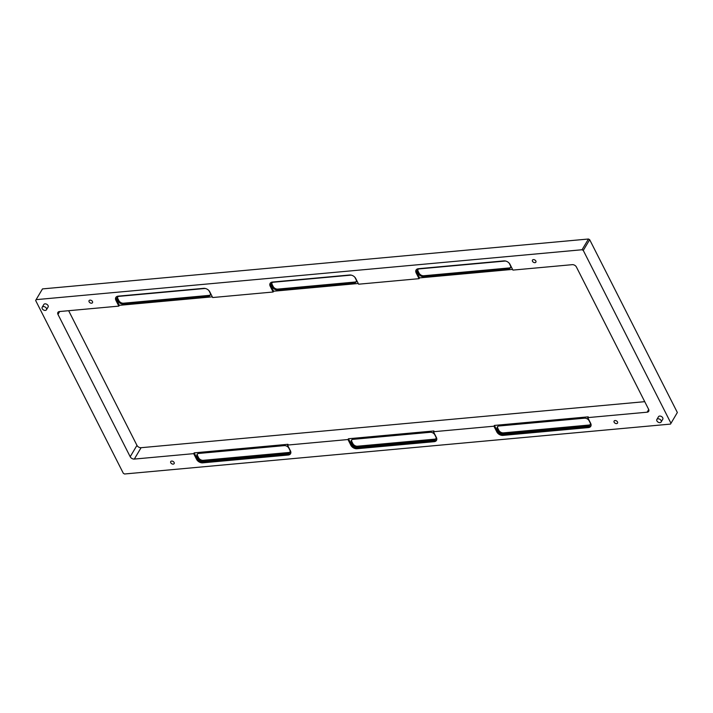 <?xml version="1.0" encoding="UTF-8"?>
<svg xmlns="http://www.w3.org/2000/svg" width="713" height="713" viewBox="0 0 713 713"><rect width="100%" height="100%" fill="white"/><g stroke="black" fill="none" stroke-linecap="round" stroke-linejoin="round"><path stroke-width="1.07" d="M616.593 423.611A1.987 1.346 -149.2 0 0 617.52 423.094A1.987 1.346 -149.2 0 0 617.084 421.374A1.987 1.346 -149.2 0 0 615.043 420.545A1.987 1.346 -149.2 0 0 614.107 421.062A1.987 1.346 -149.2 0 0 614.553 422.782A1.987 1.346 -149.2 0 0 616.593 423.611M173.214 464.136A1.987 1.346 -149.2 0 0 174.141 463.619A1.987 1.346 -149.2 0 0 173.705 461.899A1.987 1.346 -149.2 0 0 171.655 461.07A1.987 1.346 -149.2 0 0 170.728 461.587A1.987 1.346 -149.2 0 0 171.173 463.307A1.987 1.346 -149.2 0 0 173.214 464.136M91.567 303.194A1.987 1.346 -149.2 0 0 92.494 302.677A1.987 1.346 -149.2 0 0 92.057 300.957A1.987 1.346 -149.2 0 0 90.007 300.128A1.987 1.346 -149.2 0 0 89.08 300.645A1.987 1.346 -149.2 0 0 89.517 302.365A1.987 1.346 -149.2 0 0 91.567 303.194M534.946 262.669A1.987 1.346 -149.2 0 0 535.873 262.152A1.987 1.346 -149.2 0 0 535.436 260.432A1.987 1.346 -149.2 0 0 533.386 259.603A1.987 1.346 -149.2 0 0 532.459 260.12A1.987 1.346 -149.2 0 0 532.905 261.84A1.987 1.346 -149.2 0 0 534.946 262.669M43.35 306.59A2.487 1.684 -149.2 0 0 42.192 307.232A2.487 1.684 -149.2 0 0 42.744 309.389A2.487 1.684 -149.2 0 0 45.293 310.422A2.487 1.684 -149.2 0 0 46.461 309.772A2.487 1.684 -149.2 0 0 45.908 307.624A2.487 1.684 -149.2 0 0 43.35 306.59M46.461 309.772L48.092 307.036A2.487 1.684 -149.2 0 0 47.539 304.879A2.487 1.684 -149.2 0 0 44.99 303.845A2.487 1.684 -149.2 0 0 43.823 304.496L42.192 307.232M658.037 418.807A2.487 1.684 -149.2 0 0 656.878 419.449A2.487 1.684 -149.2 0 0 657.422 421.606A2.487 1.684 -149.2 0 0 659.98 422.64A2.487 1.684 -149.2 0 0 661.138 421.989A2.487 1.684 -149.2 0 0 660.595 419.841A2.487 1.684 -149.2 0 0 658.037 418.807M661.138 421.989L662.778 419.244A2.487 1.684 -149.2 0 0 662.225 417.096A2.487 1.684 -149.2 0 0 659.668 416.062A2.487 1.684 -149.2 0 0 658.509 416.704L656.878 419.449M290.726 453.325A4.964 3.369 30.8 0 1 288.676 454.243L203.187 462.06A4.964 3.369 30.8 0 1 197.073 458.611L194.159 452.862L287.981 444.288L287.517 445.072L290.432 450.812A4.964 3.369 30.8 0 1 290.53 453.735A4.964 3.369 30.8 0 1 288.204 455.028L202.724 462.844A4.964 3.369 30.8 0 1 196.61 459.395L193.686 453.646L134.32 459.074A3.351 2.273 30.8 0 1 130.194 456.739L57.967 314.388A3.351 2.273 30.8 0 1 57.905 312.41A3.351 2.273 30.8 0 1 59.473 311.545L118.848 306.118L115.925 300.369A4.964 3.369 -149.2 0 1 115.836 297.446A4.964 3.369 -149.2 0 1 118.153 296.153L203.642 288.346A4.964 3.369 -149.2 0 1 209.756 291.795L212.67 297.535L273.132 292.009L270.218 286.269A4.964 3.369 30.8 0 1 270.129 283.346A4.964 3.369 30.8 0 1 272.446 282.054L349.593 275.004A4.964 3.369 -149.2 0 1 355.707 278.453L358.621 284.202L419.084 278.676L416.169 272.927A4.964 3.369 30.8 0 1 416.08 270.004A4.964 3.369 30.8 0 1 418.397 268.712L503.886 260.896A4.964 3.369 30.8 0 1 510 264.354L512.914 270.093L572.281 264.666A3.351 2.273 30.8 0 1 576.407 267.001L648.634 409.351A3.351 2.273 30.8 0 1 648.696 411.33A3.351 2.273 30.8 0 1 647.128 412.194L587.762 417.622L590.676 423.37A4.964 3.369 -149.2 0 1 590.774 426.294A4.964 3.369 -149.2 0 1 588.448 427.586L502.959 435.393A4.964 3.369 -149.2 0 1 496.845 431.944L493.931 426.205L433.468 431.73L436.383 437.47A4.964 3.369 30.8 0 1 436.481 440.393A4.964 3.369 30.8 0 1 434.155 441.686L357.008 448.735A4.964 3.369 -149.2 0 1 350.894 445.286L347.98 439.538L287.517 445.072M202.697 461.097L288.186 453.281A3.725 2.522 -149.2 0 0 289.924 452.318A3.725 2.522 -149.2 0 0 289.852 450.126L288.881 448.21A3.725 2.522 30.8 0 0 284.3 445.625L198.811 453.441A3.725 2.522 -149.2 0 0 197.073 454.404A3.725 2.522 -149.2 0 0 197.144 456.596L198.116 458.512A3.725 2.522 30.8 0 0 202.697 461.097L203.169 460.313A3.725 2.522 30.8 0 1 198.579 457.728L197.608 455.812L197.144 456.596M670.505 424.092L677.35 412.506L670.505 424.092L124.543 473.993L123.322 473.307L35.65 300.494L36.096 299.647L582.058 249.746L588.457 239.007L42.495 288.908L36.096 299.647M677.35 412.506L589.678 239.693L583.279 250.432L670.951 423.246M583.279 250.432L582.058 249.746M194.159 452.862L193.686 453.646M436.677 439.983A4.964 3.369 30.8 0 1 434.627 440.901L357.48 447.951A4.964 3.369 -149.2 0 1 351.366 444.502L348.452 438.753L347.98 439.538M348.452 438.753L433.932 430.946L433.468 431.73M587.762 417.622L588.225 416.838L494.403 425.42L493.931 426.205M644.73 401.669L141.085 447.702L134.32 459.074M512.558 269.389L419.556 277.892L416.642 272.143A4.964 3.369 30.8 0 1 416.347 269.639M506.025 261.154A3.725 2.522 30.8 0 0 504.84 261.074L419.351 268.89A3.725 2.522 -149.2 0 0 417.613 269.853A3.725 2.522 -149.2 0 0 417.684 272.045L418.656 273.961A3.725 2.522 30.8 0 0 423.237 276.546L508.725 268.739A3.725 2.522 -149.2 0 0 510.463 267.767A3.725 2.522 -149.2 0 0 510.392 265.575L509.421 263.658A3.725 2.522 30.8 0 0 508.877 262.856M419.556 277.892L419.084 278.676M270.396 282.972A4.964 3.369 30.8 0 0 270.69 285.485L273.605 291.225L358.265 283.489M273.605 291.225L273.132 292.009M116.103 297.08A4.964 3.369 -149.2 0 0 116.397 299.585L119.312 305.333L212.314 296.831M119.312 305.333L118.848 306.118M356.99 446.998A3.725 2.522 30.8 0 1 352.409 444.413L351.438 442.497A3.725 2.522 -149.2 0 1 351.366 440.304A3.725 2.522 -149.2 0 1 353.104 439.333L430.251 432.283A3.725 2.522 30.8 0 1 434.832 434.868L435.803 436.784A3.725 2.522 -149.2 0 1 435.884 438.976A3.725 2.522 -149.2 0 1 434.137 439.948L356.99 446.998L357.463 446.213A3.725 2.522 30.8 0 1 352.873 443.629L351.901 441.712L351.438 442.497M130.194 456.739L136.958 445.375L68.644 310.708M136.958 445.375A3.351 2.273 -149.2 0 0 141.085 447.702M588.457 239.007L589.678 239.693L588.457 239.007M351.732 275.263A3.725 2.522 30.8 0 0 350.546 275.173L273.4 282.223A3.725 2.522 -149.2 0 0 271.662 283.195A3.725 2.522 -149.2 0 0 271.733 285.387L272.705 287.303A3.725 2.522 30.8 0 0 277.286 289.888L354.432 282.838A3.725 2.522 -149.2 0 0 356.17 281.867A3.725 2.522 -149.2 0 0 356.099 279.683L355.127 277.767A3.725 2.522 30.8 0 0 354.584 276.956M271.947 282.838A3.725 2.522 -149.2 0 0 272.197 284.603L273.168 286.519L272.705 287.303M273.168 286.519A3.725 2.522 30.8 0 0 277.758 289.104L354.896 282.054A3.725 2.522 -149.2 0 0 356.357 281.448M351.652 439.939A3.725 2.522 -149.2 0 0 351.901 441.712M357.463 446.213L434.6 439.163A3.725 2.522 -149.2 0 0 436.062 438.557M205.781 288.596A3.725 2.522 30.8 0 0 204.595 288.515L119.107 296.332A3.725 2.522 -149.2 0 0 117.369 297.294A3.725 2.522 -149.2 0 0 117.44 299.487L118.411 301.403A3.725 2.522 30.8 0 0 122.992 303.996L208.481 296.18A3.725 2.522 -149.2 0 0 210.219 295.209A3.725 2.522 -149.2 0 0 210.148 293.016L209.176 291.1A3.725 2.522 30.8 0 0 208.633 290.298M117.654 296.938A3.725 2.522 -149.2 0 0 117.903 298.702L118.875 300.619L118.411 301.403M118.875 300.619A3.725 2.522 30.8 0 0 123.465 303.212L208.945 295.396A3.725 2.522 -149.2 0 0 210.406 294.79M417.898 269.496A3.725 2.522 -149.2 0 0 418.148 271.261L419.119 273.177A3.725 2.522 30.8 0 0 423.709 275.762L509.189 267.954A3.725 2.522 -149.2 0 0 510.651 267.348M494.403 425.42L497.317 431.16A4.964 3.369 -149.2 0 0 503.431 434.609L588.911 426.802A4.964 3.369 -149.2 0 0 590.961 425.875M588.43 425.839A3.725 2.522 -149.2 0 0 590.168 424.877A3.725 2.522 -149.2 0 0 590.097 422.684L589.125 420.768A3.725 2.522 30.8 0 0 584.544 418.183L499.055 425.991A3.725 2.522 -149.2 0 0 497.317 426.962A3.725 2.522 -149.2 0 0 497.389 429.155L498.36 431.071A3.725 2.522 30.8 0 0 502.941 433.656L588.43 425.839L588.893 425.055A3.725 2.522 -149.2 0 0 590.355 424.449M588.893 425.055L503.414 432.871A3.725 2.522 30.8 0 1 498.824 430.287L498.36 431.071M497.603 426.597A3.725 2.522 -149.2 0 0 497.852 428.37L498.824 430.287M197.358 454.047A3.725 2.522 -149.2 0 0 197.608 455.812M203.169 460.313L288.649 452.505A3.725 2.522 -149.2 0 0 290.111 451.89M647.128 412.194L648.714 409.538M59.678 311.528L57.967 314.388M270.69 285.485L270.218 286.269M272.197 284.603L271.733 285.387M354.896 282.054L354.432 282.838M277.758 289.104L277.286 289.888M351.366 444.502L350.894 445.286M357.48 447.951L357.008 448.735M434.627 440.901L434.155 441.686M352.873 443.629L352.409 444.413M434.6 439.163L434.137 439.948M116.397 299.585L115.925 300.369M117.903 298.702L117.44 299.487M208.945 295.396L208.481 296.18M123.465 303.212L122.992 303.996M416.642 272.143L416.169 272.927M509.189 267.954L508.725 268.739M423.709 275.762L423.237 276.546M419.119 273.177L418.656 273.961M418.148 271.261L417.684 272.045M497.317 431.16L496.845 431.944M503.431 434.609L502.959 435.393M588.911 426.802L588.448 427.586M503.414 432.871L502.941 433.656M497.852 428.37L497.389 429.155M288.676 454.243L288.204 455.028M203.187 462.06L202.724 462.844M197.073 458.611L196.61 459.395M198.579 457.728L198.116 458.512M288.649 452.505L288.186 453.281"/></g></svg>
